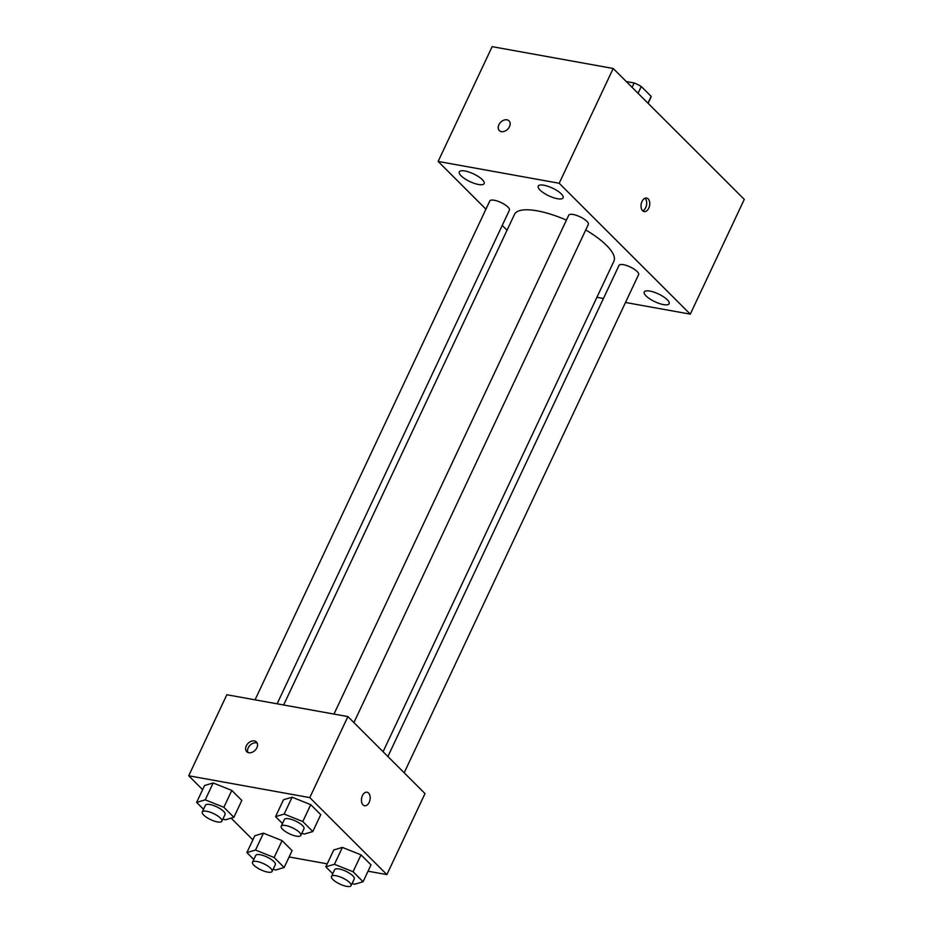 <?xml version="1.0" encoding="UTF-8"?>
<svg xmlns="http://www.w3.org/2000/svg" width="933" height="933" viewBox="0 0 933 933"><rect width="100%" height="100%" fill="white"/><g stroke="black" fill="none" stroke-linecap="round" stroke-linejoin="round"><path stroke-width="1.4" d="M626.276 81.533L634.16 82.955A18.648 5.785 -154.8 0 1 641.263 86.501L651.152 96.379A18.648 5.785 -154.8 0 1 650.977 97.195L648.097 103.318M647.957 103.178L651.152 96.379M638.055 93.3L641.263 86.501M632.096 87.34L634.16 82.955M485.941 209.167L438.137 161.432L492.146 46.65L613.203 68.482L744.289 199.382L690.28 314.153L625.507 302.479M461.124 175.824A13.75 4.257 -154.8 0 0 474.361 183.393A13.75 4.257 -154.8 0 0 484.169 183.591A13.75 4.257 -154.8 0 0 473.544 173.888A13.75 4.257 -154.8 0 0 459.281 171.882A13.75 4.257 -154.8 0 0 461.124 175.824M646.079 295.936A13.75 4.257 -154.8 0 0 659.316 303.505A13.75 4.257 -154.8 0 0 669.124 303.703A13.75 4.257 -154.8 0 0 658.5 293.988A13.75 4.257 -154.8 0 0 644.236 291.994A13.75 4.257 -154.8 0 0 646.079 295.936M540.055 190.064A13.75 4.257 -154.8 0 0 553.292 197.633A13.75 4.257 -154.8 0 0 563.1 197.831A13.75 4.257 -154.8 0 0 552.476 188.116A13.75 4.257 -154.8 0 0 538.213 186.122A13.75 4.257 -154.8 0 0 540.055 190.064M507.039 230.241L502.222 225.436M438.137 161.432L559.194 183.265L613.203 68.482M559.194 183.265L690.28 314.153M642.009 201.458A6.869 4.268 100.2 0 0 644.167 211.581A6.869 4.268 100.2 0 0 649.59 205.575A6.869 4.268 100.2 0 0 646.604 198.064A6.869 4.268 100.2 0 0 642.009 201.458M642.72 210.846A6.869 4.268 100.2 0 0 646.534 205.027A6.869 4.268 100.2 0 0 644.995 198.251M603.429 298.49L596.91 297.312M499.33 130.597A6.869 4.945 135 0 1 499.668 123.448A6.869 4.945 135 0 1 506.969 119.821A6.869 4.945 135 0 1 509.033 120.87A6.869 4.945 135 0 1 507.68 129.22A6.869 4.945 135 0 1 499.33 130.585A6.869 4.945 135 0 1 499.668 123.448A6.869 4.945 135 0 1 506.957 119.821A6.869 4.945 135 0 1 509.033 120.87M277.113 703.82L509.406 210.182A10.834 3.359 -154.8 0 0 501.033 202.531A10.834 3.359 -154.8 0 0 489.802 200.957L255.047 699.843M404.187 772.792L638.604 274.629A10.834 3.359 -154.8 0 0 630.241 266.978A10.834 3.359 -154.8 0 0 619.011 265.404L387.895 756.523M353.91 722.585L588.338 224.421A10.834 3.359 -154.8 0 0 579.964 216.771A10.834 3.359 -154.8 0 0 568.733 215.196L333.979 714.072M383.09 751.718L613.914 261.182A54.942 17.027 -154.8 0 0 585.737 229.938M566.424 220.106A54.942 17.027 -154.8 0 0 514.491 214.403L283.632 704.998M202.613 789.656L188.711 775.778L226.836 694.747L347.904 716.591L425.005 793.586L386.88 874.606L368.045 871.2M188.711 775.778L309.779 797.61L347.904 716.591M309.779 797.61L386.88 874.606M367.019 792.21A6.869 4.268 -79.8 0 1 369.176 802.333A6.869 4.268 -79.8 0 1 364.581 805.727A6.869 4.268 -79.8 0 1 361.607 798.216A6.869 4.268 -79.8 0 1 367.019 792.21A6.869 4.268 -79.8 0 1 369.176 802.333A6.869 4.268 -79.8 0 1 364.581 805.727M203.546 809.296L196.618 802.392L204.572 785.516L213.179 782.962L231.804 790.426L241.822 800.421L231.804 790.426L213.179 782.962L205.237 799.849L223.862 807.302L233.88 817.308L225.273 819.85L222.952 818.917M332.743 873.731L325.827 866.827L333.769 849.951L342.388 847.409L361.013 854.861L371.031 864.868L361.013 854.861L342.388 847.409L334.446 864.285L353.071 871.737L363.089 881.743L354.47 884.286L352.161 883.364M252.89 839.863L231.116 818.124M327.238 863.841L289.113 856.972M282.477 823.536L275.562 816.632L283.504 799.744L292.111 797.202L310.736 804.654L320.754 814.661L310.736 804.654L292.111 797.202L284.168 814.077L302.793 821.541L312.812 831.536L304.205 834.09L301.884 833.157M253.811 859.503L246.895 852.587L254.837 835.711L263.456 833.169L282.081 840.621L292.099 850.628L282.081 840.621L263.456 833.169L255.514 850.045L274.139 857.509L284.157 867.503L275.538 870.057L273.229 869.124M254.359 740.919A6.869 4.945 135 0 1 256.435 741.968A6.869 4.945 135 0 1 255.082 750.319A6.869 4.945 135 0 1 246.732 751.683A6.869 4.945 135 0 1 247.07 744.546A6.869 4.945 135 0 1 254.359 740.919M247.898 752.465A6.869 4.945 135 0 1 249.601 745.724A6.869 4.945 135 0 1 256.307 742.855A6.869 4.945 135 0 1 257.216 743.123M246.895 852.587L255.514 850.045M272.144 871.41L275.328 864.658A10.834 3.359 -154.8 0 0 266.955 857.007A10.834 3.359 -154.8 0 0 255.724 855.433L252.551 862.185A10.834 3.359 -154.8 0 0 256.972 867.643A10.834 3.359 -154.8 0 0 267.666 872.11A10.834 3.359 -154.8 0 0 272.144 871.41A10.834 3.359 -154.8 0 0 263.782 863.76A10.834 3.359 -154.8 0 0 252.551 862.185M274.139 857.509L282.081 840.621M284.157 867.503L292.099 850.628M254.837 835.711L263.456 833.169M196.618 802.392L205.237 799.849M221.879 821.215L225.051 814.462A10.834 3.359 -154.8 0 0 216.678 806.812A10.834 3.359 -154.8 0 0 205.447 805.237L202.274 811.99A10.834 3.359 -154.8 0 0 206.694 817.436A10.834 3.359 -154.8 0 0 217.389 821.915A10.834 3.359 -154.8 0 0 221.879 821.215A10.834 3.359 -154.8 0 0 213.505 813.564A10.834 3.359 -154.8 0 0 202.274 811.99M223.862 807.302L231.804 790.426M233.88 817.308L241.822 800.421M204.572 785.516L213.179 782.962M325.827 866.827L334.446 864.285M351.076 885.65L354.26 878.898A10.834 3.359 -154.8 0 0 345.886 871.247A10.834 3.359 -154.8 0 0 334.655 869.673L331.483 876.425A10.834 3.359 -154.8 0 0 335.903 881.883A10.834 3.359 -154.8 0 0 346.598 886.35A10.834 3.359 -154.8 0 0 351.076 885.65A10.834 3.359 -154.8 0 0 342.714 878A10.834 3.359 -154.8 0 0 331.483 876.425M353.071 871.737L361.013 854.861M363.089 881.743L371.031 864.868M333.769 849.951L342.388 847.409M275.562 816.632L284.168 814.077M300.811 835.443L303.983 828.691A10.834 3.359 -154.8 0 0 295.609 821.052A10.834 3.359 -154.8 0 0 284.378 819.477L281.206 826.218A10.834 3.359 -154.8 0 0 285.626 831.676A10.834 3.359 -154.8 0 0 296.332 836.143A10.834 3.359 -154.8 0 0 300.811 835.443A10.834 3.359 -154.8 0 0 292.437 827.793A10.834 3.359 -154.8 0 0 281.206 826.218M302.793 821.541L310.736 804.654M312.812 831.536L320.754 814.661M283.504 799.744L292.111 797.202"/></g></svg>
